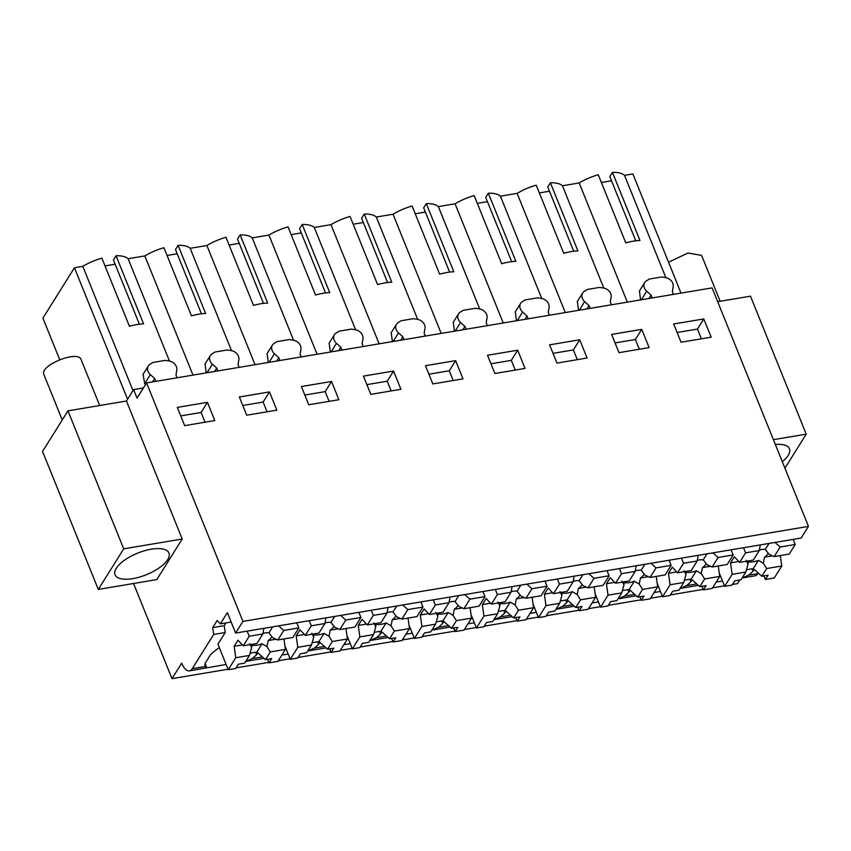 <?xml version="1.0" encoding="UTF-8"?>
<svg xmlns="http://www.w3.org/2000/svg" width="851" height="851" viewBox="0 0 851 851"><rect width="100%" height="100%" fill="white"/><g stroke="black" fill="none" stroke-linecap="round" stroke-linejoin="round"><path stroke-width="1.28" d="M226.121 664.461L189.422 670.865A16.041 7.106 -99.5 0 1 181.689 663.163L171.998 678.641L133.554 583.499M189.422 670.865A16.041 7.106 -99.5 0 0 192.273 668.673L213.686 634.474L212.729 627.602L217.175 620.496L220.335 623.857L227.366 612.624L235.621 633.07L242.929 621.4L808.45 526.386L801.142 538.045L235.621 633.07M123.703 548.842L98.301 589.424L42.55 451.434L67.952 410.852L123.703 548.842L182.21 539.013L126.459 401.023L133.618 389.598L137.054 398.119L146.574 382.907L242.929 621.4M182.21 539.013L156.797 579.595L98.301 589.424M717.67 301.69L750.486 296.18L806.227 434.159L784.93 468.178M67.952 410.852L126.459 401.023M133.618 389.598L143.415 387.95M171.998 678.641L228.047 669.226M236.067 667.875L268.82 662.365M278.266 660.78L290.095 658.791M298.116 657.451L330.869 651.94M340.315 650.355L352.144 648.366M360.164 647.026L392.917 641.516M402.363 639.931L414.192 637.942M422.213 636.601L454.966 631.091M464.412 629.506L476.241 627.517M484.262 626.176L517.014 620.666M526.461 619.081L538.289 617.092M546.31 615.752L579.063 610.241M588.498 608.656L600.338 606.667M608.359 605.327L641.111 599.817M650.547 598.232L662.386 596.243M670.407 594.902L703.16 589.392M712.595 587.807L724.435 585.818M732.456 584.467L737.519 583.616L739.817 579.957M689.895 579.244L690.895 581.701A36.338 14.552 -22 0 1 686.459 585.648L680.023 588.435L698.331 585.36M660.461 591.477L654.111 592.551M627.847 589.669L628.846 592.126A36.338 14.552 -22 0 1 624.411 596.072L617.975 598.859L636.282 595.785M598.413 601.902L592.062 602.976M565.809 600.093L566.798 602.551A36.338 14.552 -22 0 1 562.362 606.497L555.926 609.284L574.234 606.21M536.364 612.326L530.013 613.401M503.76 610.518L504.749 612.975A36.338 14.552 -22 0 1 500.314 616.922L493.888 619.709L512.185 616.635M474.315 622.751L467.965 623.826M441.712 620.953L442.701 623.4A36.338 14.552 -22 0 1 438.265 627.347L431.84 630.134L450.136 627.059M412.267 633.187L405.916 634.25M376.216 637.771L369.791 640.558M350.218 643.611L343.868 644.675M317.614 641.803L318.604 644.26A36.338 14.552 -22 0 1 314.179 648.196L307.743 650.983L326.039 647.909M288.17 654.036L281.819 655.1M255.566 652.228L256.555 654.685A36.338 14.552 -22 0 1 252.13 658.621L245.694 661.408L263.991 658.334M205.102 663.525L206.793 667.705L205.112 666.524L205.346 667.28M751.944 568.819L752.944 571.276A36.338 14.552 -22 0 1 748.508 575.223L742.072 578.01L754.943 575.85A16.041 7.106 -99.5 0 0 757.794 573.659L758.209 573M722.51 581.052L716.159 582.127M192.273 668.673L205.112 666.524A36.338 14.552 -22 0 1 205.144 663.323L210.516 654.738A36.338 14.552 -22 0 1 219.345 647.664M247.152 631.134L249.215 636.24L243.237 645.792L237.961 640.207L234.153 646.292L235.759 657.738L228.249 669.726L217.93 644.164L225.217 632.538L224.249 625.666L225.972 622.911M213.686 634.474L225.217 632.538M212.729 627.602L224.249 625.666M220.335 623.857L231.164 622.038M146.574 382.907L712.096 287.893L808.45 526.386M207.431 402.342L177.295 407.406L184.656 425.628L214.792 420.564L207.431 402.342L201.081 412.48L205.006 422.213M517.663 350.208L487.527 355.271L494.899 373.504L525.035 368.44L517.663 350.208L511.313 360.356L515.249 370.079M579.712 339.783L549.576 344.846L556.948 363.079L587.084 358.016L579.712 339.783L573.361 349.931L553.012 353.346M331.528 381.482L338.889 399.715L308.753 404.778L301.392 386.545L331.528 381.482L325.178 391.63L304.818 395.055M269.48 391.917L276.841 410.139L246.705 415.203L239.344 396.981L269.48 391.917L263.129 402.055L242.78 405.48M455.625 360.633L462.987 378.865L432.851 383.929L425.479 365.696L455.625 360.633L449.264 370.781L428.915 374.206M393.577 371.057L400.938 389.29L370.802 394.353L363.441 376.121L393.577 371.057L387.226 381.205L366.866 384.631M641.76 329.358L611.624 334.422L618.996 352.654L649.132 347.591L641.76 329.358L635.41 339.506L615.06 342.921M703.809 318.934L673.673 323.997L681.034 342.23L711.181 337.166L703.809 318.934L697.458 329.082L677.109 332.496M611.443 304.807L610.295 301.956L611.146 297.19A7.989 6.414 -148 0 0 603.476 288.032L599.551 287.415L587.403 289.446L584.446 291.233A7.989 6.414 -148 0 0 582.648 292.978A7.989 6.414 -148 0 0 584.669 301.637L589.02 305.53L590.168 308.381M549.395 315.232L548.246 312.381L549.097 307.615A7.989 6.414 -148 0 0 541.427 298.456L537.502 297.839L525.354 299.871L522.397 301.658A7.989 6.414 -148 0 0 520.599 303.403A7.989 6.414 -148 0 0 522.62 312.062L526.971 315.955L528.12 318.806M487.346 325.656L486.198 322.806L487.049 318.04A7.989 6.414 -148 0 0 479.379 308.881L475.454 308.264L463.306 310.307L460.348 312.083A7.989 6.414 -148 0 0 458.551 313.828A7.989 6.414 -148 0 0 460.582 322.486L464.923 326.38L466.082 329.231M425.298 336.081L424.149 333.23L425 328.465A7.989 6.414 -148 0 0 417.33 319.306L413.405 318.689L401.257 320.731L398.3 322.508A7.989 6.414 -148 0 0 396.502 324.252A7.989 6.414 -148 0 0 398.534 332.911L402.885 336.805L404.034 339.655M363.26 346.506L362.111 343.655L362.951 338.889A7.989 6.414 -148 0 0 355.282 329.741L351.357 329.114L339.209 331.156L336.251 332.932A7.989 6.414 -148 0 0 334.454 334.677A7.989 6.414 -148 0 0 336.485 343.336L340.836 347.229L341.985 350.08M301.211 356.931L300.063 354.08L300.903 349.314A7.989 6.414 -148 0 0 293.233 340.166L289.308 339.538L277.16 341.581L274.203 343.357A7.989 6.414 -148 0 0 272.416 345.102A7.989 6.414 -148 0 0 274.437 353.761L278.788 357.654L279.936 360.505M239.163 367.355L238.014 364.505L238.854 359.739A7.989 6.414 -148 0 0 231.185 350.591L227.26 349.963L215.112 352.006L212.154 353.782A7.989 6.414 -148 0 0 210.367 355.527A7.989 6.414 -148 0 0 212.388 364.185L216.739 368.079L217.888 370.93M177.114 377.78L175.966 374.929L176.806 370.164A7.989 6.414 -148 0 0 169.136 361.015L165.211 360.388L153.063 362.43L150.106 364.207A7.989 6.414 -148 0 0 148.319 365.951A7.989 6.414 -148 0 0 150.34 374.61L154.691 378.504L155.839 381.354M673.492 294.382L672.343 291.531L673.194 286.766A7.989 6.414 -148 0 0 665.525 277.607L661.599 276.99L649.441 279.022L646.494 280.809A7.989 6.414 -148 0 0 644.696 282.553A7.989 6.414 -148 0 0 646.717 291.212L651.068 295.106L652.217 297.956M132.82 578.627A29.072 11.637 158 0 0 168.977 553.022A29.072 11.637 158 0 0 151.233 549.203A29.072 11.637 158 0 0 115.066 574.808A29.072 11.637 158 0 0 132.82 578.627M665.854 277.671L624.506 175.338L632.867 173.934L681.023 293.116M627.336 302.137L579.18 182.954A33.327 13.339 -22 0 1 598.253 174.742L625.783 242.886A33.327 13.339 -22 0 1 639.963 240.503L612.433 172.359A33.327 13.339 -22 0 1 624.506 175.338M640.58 299.903L639.441 290.946M773.421 439.669L806.227 434.159M154.691 378.504L152.563 381.908M169.477 361.069L128.129 258.736L144.84 255.928A33.327 13.339 -22 0 1 163.924 247.715L191.454 315.859A33.327 13.339 -22 0 1 205.634 313.476L178.104 245.333A33.327 13.339 -22 0 1 190.177 248.311L206.889 245.503A33.327 13.339 -22 0 1 225.972 237.291L253.502 305.435A33.327 13.339 -22 0 1 267.682 303.052L240.152 234.908A33.327 13.339 -22 0 1 252.226 237.886L268.937 235.078A33.327 13.339 -22 0 1 288.01 226.866L315.54 295.01A33.327 13.339 -22 0 1 329.731 292.627L302.201 224.483A33.327 13.339 -22 0 1 314.274 227.462L330.986 224.653A33.327 13.339 -22 0 1 350.059 216.441L377.589 284.585A33.327 13.339 -22 0 1 391.779 282.202L364.249 214.058A33.327 13.339 -22 0 1 376.323 217.037L393.034 214.229A33.327 13.339 -22 0 1 412.107 206.016L439.637 274.16A33.327 13.339 -22 0 1 453.828 271.777L426.298 203.634A33.327 13.339 -22 0 1 438.361 206.612L455.083 203.804A33.327 13.339 -22 0 1 474.156 195.592L501.686 263.736A33.327 13.339 -22 0 1 515.866 261.353L488.336 193.209A33.327 13.339 -22 0 1 500.409 196.187L517.131 193.379A33.327 13.339 -22 0 1 536.204 185.167L563.734 253.311A33.327 13.339 -22 0 1 577.914 250.928L550.384 182.784A33.327 13.339 -22 0 1 562.458 185.763L579.18 182.954M132.99 390.588L82.802 266.352A33.327 13.339 -22 0 1 101.875 258.151L129.405 326.284A33.327 13.339 -22 0 1 143.585 323.901L116.055 255.757A33.327 13.339 -22 0 1 128.129 258.736M143.064 374.344L144.681 383.652L145.691 384.322M127.565 399.257L74.441 267.757L82.802 266.352M74.441 267.757L42.912 318.114L59.698 359.654M690.895 581.701L692.097 579.786M628.846 592.126L630.048 590.211M566.798 602.551L568 600.636M504.749 612.975L505.951 611.061M442.701 623.4L443.903 621.485M379.663 631.378L380.652 633.825L381.854 631.91M380.652 633.825A36.338 14.552 -22 0 1 376.227 637.771L386.482 636.048M318.604 644.26L319.806 642.335M256.555 654.685L257.757 652.76M752.944 571.276L754.146 569.362M180.731 415.905L201.081 412.48M490.963 363.781L511.313 360.356M577.297 359.654L573.361 349.931M329.103 401.364L325.178 391.63M267.054 411.788L263.129 402.055M453.2 380.503L449.264 370.781M391.152 390.928L387.226 381.205M639.346 349.229L635.41 339.506M701.394 338.804L697.458 329.082M578.531 310.338L577.361 301.424M589.02 305.53L586.903 308.924M516.483 320.763L515.312 311.849M526.971 315.955L524.854 319.348M454.434 331.188L453.264 322.274M464.923 326.38L462.806 329.773M392.385 341.613L391.215 332.698M402.885 336.805L400.757 340.198M330.337 352.037L329.167 343.123M340.836 347.229L338.709 350.633M268.288 362.462L267.118 353.548M278.788 357.654L276.66 361.058M206.24 372.887L205.07 363.973M216.739 368.079L214.612 371.483M651.068 295.106L648.941 298.499M601.391 182.508L611.529 180.806M635.782 240.822L609.816 176.551L612.433 172.359M105.013 265.906L115.151 264.204M139.394 324.22L113.428 259.959L116.055 255.757M167.051 255.481L177.199 253.779M201.442 313.796L175.476 249.534L178.104 245.333M229.1 245.056L239.237 243.354M263.491 303.371L237.525 239.11L240.152 234.908M291.148 234.631L301.286 232.929M325.539 292.946L299.573 228.685L302.201 224.483M353.197 224.207L363.334 222.505M387.588 282.521L361.622 218.25L364.249 214.058M415.245 213.782L425.383 212.08M449.636 272.097L423.67 207.825L426.298 203.634M477.294 203.357L487.432 201.655M511.685 261.672L485.719 197.4L488.336 193.209M539.343 192.932L549.48 191.23M573.734 251.247L547.767 186.975L550.384 182.784M562.458 185.763L603.806 288.095M782.303 461.657A29.072 11.637 158 0 0 789.462 448.775A29.072 11.637 158 0 0 775.357 444.477M144.84 255.928L192.996 375.11M565.287 312.562L517.131 193.379M541.757 298.52L500.409 196.187M503.239 322.986L455.083 203.804M479.709 308.945L438.361 206.612M441.19 333.411L393.034 214.229M417.66 319.37L376.323 217.037M379.142 343.836L330.986 224.653M355.612 329.794L314.274 227.462M317.093 354.261L268.937 235.078M293.563 340.219L252.226 237.886M255.045 364.685L206.889 245.503M231.515 350.644L190.177 248.311M43.954 374.706L43.944 374.674C39.018 365.451 78.505 349.58 81.132 359.686L99.663 405.523M43.944 374.674L62.251 419.979M668.546 262.225L687.98 253.024L701.596 255.396L720.137 301.275M283.926 638.952L285.393 649.398L277.894 661.387L269.022 662.876L267.586 659.302M228.249 669.726L235.695 668.471L238.365 664.205L244.599 663.163L249.428 655.44L251.673 647.558L249.758 643.664M269.022 662.876L271.692 658.61L265.469 659.653L256.906 651.994L250.088 653.142M235.759 657.738L249.428 655.44M272.65 626.847L268.916 632.814L272.565 637.612L277.777 639.984L292.872 637.452L298.85 627.9L296.786 622.794M276.128 639.239L268.182 640.569L266.927 646.622L270.299 651.93L285.393 649.398M270.299 651.93L265.469 659.653M234.153 646.292L242.397 644.909M251.673 647.558L251.705 645.101A12.031 4.819 158 0 0 257.066 645.164A12.031 4.819 158 0 0 262.044 643.792L256.906 651.994M243.237 645.792L256.906 643.494L262.885 633.942L263.895 628.315M249.215 636.24L262.885 633.942M278.628 625.847L283.755 630.442L298.85 627.9M268.182 640.569A12.031 4.819 158 0 0 271.873 636.612M283.755 630.442L277.777 639.984M266.927 646.622L262.044 643.792M268.916 632.814A12.031 4.819 158 0 0 264.682 632.984A12.031 4.819 158 0 0 262.991 633.335M345.974 628.527L347.442 638.973L339.943 650.951L331.071 652.44L329.635 648.877M309.2 620.709L311.264 625.815L305.286 635.367L300.009 629.783L296.191 635.867L297.807 647.313L290.297 659.302L297.744 658.046L300.414 653.781L306.637 652.738L311.477 645.015L313.721 637.133L311.806 633.24M290.297 659.302L284.915 645.962M331.071 652.44L333.741 648.185L327.518 649.228L318.955 641.569L312.136 642.718M297.807 647.313L311.477 645.015M334.698 616.422L330.965 622.389L334.613 627.187L339.826 629.559L354.92 627.027L360.898 617.475L358.835 612.369M338.177 628.815L330.231 630.144L328.975 636.197L332.347 641.505L347.442 638.973M332.347 641.505L327.518 649.228M296.191 635.867L304.445 634.484M313.721 637.133L313.753 634.676A12.031 4.819 158 0 0 319.114 634.74A12.031 4.819 158 0 0 324.093 633.367L318.955 641.569M305.286 635.367L318.955 633.07L324.933 623.517L325.944 617.89M311.264 625.815L324.933 623.517M340.677 615.422L345.804 620.017L360.898 617.475M330.231 630.144A12.031 4.819 158 0 0 333.922 626.187M345.804 620.017L339.826 629.559M328.975 636.197L324.093 633.367M330.965 622.389A12.031 4.819 158 0 0 326.731 622.56A12.031 4.819 158 0 0 325.039 622.911M408.023 618.103L409.491 628.549L401.991 640.526L393.119 642.016L391.683 638.452M371.249 610.284L373.312 615.39L367.334 624.942L362.058 619.358L358.239 625.442L359.856 636.888L352.346 648.866L359.792 647.622L362.462 643.356L368.685 642.314L373.525 634.591L375.77 626.708L373.855 622.815M352.346 648.866L346.963 635.537M393.119 642.016L395.789 637.761L389.567 638.803L381.003 631.144L374.185 632.293M359.856 636.888L373.525 634.591M396.747 605.997L393.013 611.965L396.662 616.762L401.874 619.134L416.969 616.603L422.947 607.05L420.883 601.944M400.225 618.39L392.279 619.719L391.024 625.772L394.396 631.08L409.491 628.549M394.396 631.08L389.567 638.803M358.239 625.442L366.494 624.06M375.77 626.708L375.802 624.251A12.031 4.819 158 0 0 381.152 624.315A12.031 4.819 158 0 0 386.141 622.943L381.003 631.144M367.334 624.942L381.003 622.645L386.982 613.092L387.992 607.465M373.312 615.39L386.982 613.092M402.714 604.997L407.852 609.582L422.947 607.05M392.279 619.719A12.031 4.819 158 0 0 395.97 615.762M407.852 609.582L401.874 619.134M391.024 625.772L386.141 622.943M393.013 611.965A12.031 4.819 158 0 0 388.779 612.135A12.031 4.819 158 0 0 387.088 612.486M470.071 607.678L471.539 618.124L464.029 630.102L455.168 631.591L453.732 628.027M433.287 599.859L435.361 604.965L429.372 614.518L424.106 608.922L420.288 615.018L421.894 626.464L414.394 638.441L421.841 637.197L424.511 632.931L430.734 631.889L435.574 624.166L437.818 616.284L435.903 612.39M414.394 638.441L409.001 625.113M455.168 631.591L457.838 627.336L451.604 628.378L443.052 620.719L436.223 621.868M421.894 626.464L435.574 624.166M458.795 595.572L455.062 601.54L458.71 606.337L463.923 608.71L479.017 606.178L484.996 596.625L482.932 591.519M462.274 607.965L454.317 609.295L453.072 615.347L456.444 620.656L471.539 618.124M456.444 620.656L451.604 628.378M420.288 615.018L428.542 613.624M437.818 616.284L437.85 613.826A12.031 4.819 158 0 0 443.201 613.89A12.031 4.819 158 0 0 448.19 612.518L443.052 620.719M429.372 614.518L443.052 612.22L449.03 602.668L450.041 597.04M435.361 604.965L449.03 602.668M464.763 594.572L469.901 599.157L484.996 596.625M454.317 609.295A12.031 4.819 158 0 0 458.019 605.338M469.901 599.157L463.923 608.71M453.072 615.347L448.19 612.518M455.062 601.54A12.031 4.819 158 0 0 450.828 601.71A12.031 4.819 158 0 0 449.137 602.061M532.12 597.253L533.588 607.699L526.078 619.677L517.217 621.166L515.77 617.603M495.335 589.435L497.399 594.541L491.421 604.093L486.155 598.498L482.336 604.593L483.942 616.039L476.443 628.017L483.889 626.772L486.559 622.507L492.782 621.464L497.622 613.741L499.867 605.859L497.941 601.965M476.443 628.017L471.05 614.677M517.217 621.166L519.887 616.911L513.653 617.954L505.1 610.295L498.271 611.443M483.942 616.039L497.622 613.741M520.844 585.148L517.11 591.115L520.759 595.913L525.971 598.285L541.066 595.753L547.044 586.201L544.98 581.095M524.322 597.54L516.366 598.87L515.121 604.923L518.493 610.231L533.588 607.699M518.493 610.231L513.653 617.954M482.336 604.593L490.591 603.199M499.867 605.859L499.899 603.402A12.031 4.819 158 0 0 505.249 603.465A12.031 4.819 158 0 0 510.238 602.082L505.1 610.295M491.421 604.093L505.1 601.795L511.079 592.243L512.079 586.616M497.399 594.541L511.079 592.243M526.812 584.137L531.949 588.732L547.044 586.201M516.366 598.87A12.031 4.819 158 0 0 520.067 594.913M531.949 588.732L525.971 598.285M515.121 604.923L510.238 602.082M517.11 591.115A12.031 4.819 158 0 0 512.876 591.285A12.031 4.819 158 0 0 511.185 591.636M594.168 586.828L595.636 597.274L588.126 609.252L579.265 610.741L577.818 607.178M557.384 579.01L559.447 584.116L553.469 593.668L548.193 588.073L544.385 594.168L545.991 605.614L538.492 617.592L545.938 616.347L548.608 612.082L554.831 611.039L559.671 603.316L561.915 595.434L559.99 591.541M538.492 617.592L533.098 604.253M579.265 610.741L581.935 606.486L575.702 607.529L567.149 599.87L560.32 601.019M545.991 605.614L559.671 603.316M582.892 574.723L579.159 580.69L582.807 585.488L588.02 587.86L603.114 585.328L609.093 575.776L607.029 570.67M586.371 587.116L578.414 588.445L577.169 594.498L580.542 599.806L595.636 597.274M580.542 599.806L575.702 607.529M544.385 594.168L552.639 592.775M561.915 595.434L561.947 592.977A12.031 4.819 158 0 0 567.298 593.041A12.031 4.819 158 0 0 572.287 591.658L567.149 599.87M553.469 593.668L567.149 591.371L573.127 581.818L574.127 576.191M559.447 584.116L573.127 581.818M588.86 573.712L593.998 578.308L609.093 575.776M578.414 588.445A12.031 4.819 158 0 0 582.116 584.488M593.998 578.308L588.02 587.86M577.169 594.498L572.287 591.658M579.159 580.69A12.031 4.819 158 0 0 574.925 580.861A12.031 4.819 158 0 0 573.234 581.212M656.217 576.404L657.685 586.85L650.175 598.827L641.314 600.317L639.867 596.753M619.432 568.585L621.496 573.691L615.518 583.243L610.241 577.648L606.433 583.743L608.039 595.189L600.54 607.167L607.986 605.923L610.656 601.657L616.879 600.615L621.719 592.892L623.964 585.009L622.038 581.116M600.54 607.167L595.147 593.828M641.314 600.317L643.984 596.062L637.75 597.104L629.197 589.445L622.368 590.594M608.039 595.189L621.719 592.892M644.941 564.298L641.207 570.266L644.845 575.063L650.068 577.435L665.163 574.904L671.141 565.351L669.077 560.245M648.419 576.691L640.463 578.02L639.218 584.073L642.59 589.381L657.685 586.85M642.59 589.381L637.75 597.104M606.433 583.743L614.688 582.35M623.964 585.009L623.996 582.552A12.031 4.819 158 0 0 629.346 582.616A12.031 4.819 158 0 0 634.335 581.233L629.197 589.445M615.518 583.243L629.197 580.946L635.176 571.393L636.176 565.766M621.496 573.691L635.176 571.393M650.909 563.288L656.047 567.883L671.141 565.351M640.463 578.02A12.031 4.819 158 0 0 644.164 574.063M656.047 567.883L650.068 577.435M639.207 584.073L634.335 581.233M641.207 570.266A12.031 4.819 158 0 0 636.973 570.436A12.031 4.819 158 0 0 635.282 570.787M718.265 565.979L719.733 576.425L712.223 588.403L703.362 589.892L701.915 586.328M681.481 558.16L683.544 563.266L677.566 572.819L672.29 567.223L668.482 573.319L670.088 584.765L662.589 596.742L670.035 595.498L672.705 591.232L678.928 590.19L683.768 582.467L686.012 574.585L684.087 570.691M662.589 596.742L657.195 583.403M703.362 589.892L706.032 585.637L699.799 586.679L691.246 579.02L684.417 580.169M670.088 584.765L683.768 582.467M706.99 553.873L703.256 559.841L706.894 564.638L712.117 567.011L727.211 564.479L733.19 554.926L731.115 549.81M710.468 566.255L702.511 567.596L701.256 573.638L704.639 578.957L719.733 576.425M704.639 578.957L699.799 586.679M668.482 573.319L676.726 571.925M686.012 574.585L686.044 572.127A12.031 4.819 158 0 0 691.395 572.191A12.031 4.819 158 0 0 696.384 570.808L691.246 579.02M677.566 572.819L691.246 570.521L697.224 560.969L698.224 555.341M683.544 563.266L697.224 560.969M712.957 552.863L718.095 557.458L733.19 554.926M702.511 567.596A12.031 4.819 158 0 0 706.202 563.639M718.095 557.458L712.117 567.011M701.256 573.638L696.384 570.808M703.256 559.841A12.031 4.819 158 0 0 699.022 560.011A12.031 4.819 158 0 0 697.331 560.362M780.314 555.554L781.771 566L774.272 577.978L765.411 579.467L763.964 575.904M743.529 547.725L745.593 552.842L739.615 562.394L734.339 556.799L730.53 562.894L732.137 574.34L724.637 586.318L732.083 585.073L734.743 580.808L740.976 579.765L745.816 572.042L748.061 564.16L746.136 560.266M724.637 586.318L719.244 572.978M765.411 579.467L768.081 575.212L761.847 576.255L753.284 568.596L746.465 569.745M732.137 574.34L745.816 572.042M769.038 543.449L765.294 549.416L768.942 554.214L774.165 556.586L789.249 554.054L795.228 544.502L793.164 539.385M772.517 555.831L764.56 557.171L763.304 563.213L766.687 568.532L781.771 566M766.687 568.532L761.847 576.255M730.53 562.894L738.774 561.5M748.061 564.16L748.082 561.703A12.031 4.819 158 0 0 753.443 561.766A12.031 4.819 158 0 0 758.432 560.383L753.284 568.596M739.615 562.394L753.295 560.096L759.273 550.544L760.273 544.917M745.593 552.842L759.273 550.544M775.006 542.438L780.144 547.033L795.228 544.502M764.56 557.171A12.031 4.819 158 0 0 768.251 553.214M780.144 547.033L774.165 556.586M763.304 563.213L758.432 560.383M765.294 549.416A12.031 4.819 158 0 0 761.071 549.586A12.031 4.819 158 0 0 759.379 549.937M696.714 583.924L686.459 585.648M634.665 594.349L624.411 596.072M572.617 604.774L562.362 606.497M510.568 615.199L500.314 616.922M448.52 625.623L438.265 627.347M324.433 646.473L314.179 648.196M262.385 656.898L252.13 658.621M757.794 573.659L748.508 575.223M579.308 310.2L584.669 301.637M517.259 320.625L522.62 312.062M455.211 331.05L460.582 322.486M393.162 341.474L398.534 332.911M331.113 351.899L336.485 343.336M269.076 362.324L274.437 353.761M207.027 372.749L212.388 364.185M144.681 383.652L150.34 374.61M641.356 299.775L646.717 291.212M388.088 637.484L369.781 640.558M577.223 301.648L582.648 292.978M515.174 312.072L520.599 303.403M453.126 322.497L458.551 313.828M391.077 332.922L396.502 324.252M329.029 343.347L334.454 334.677M266.98 353.771L272.416 345.102M204.931 364.196L210.367 355.527M142.883 374.621L148.319 365.951M639.271 291.223L644.696 282.553"/></g></svg>

